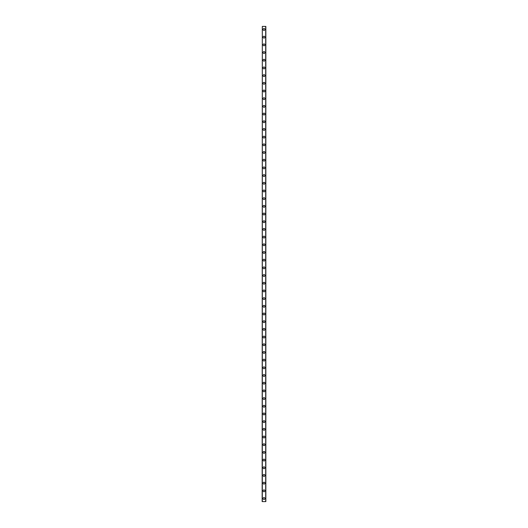 <?xml version="1.0" encoding="UTF-8"?>
<svg xmlns="http://www.w3.org/2000/svg" width="528" height="528" viewBox="0 0 528 528"><rect width="100%" height="100%" fill="white"/><g stroke="black" fill="none" stroke-linecap="round" stroke-linejoin="round"><path stroke-width="0.79" d="M263.076 498.524A0.924 0.924 0 0 1 264 497.6A0.924 0.924 0 0 1 264.924 498.524A0.924 0.924 0 0 1 264 499.448A0.924 0.924 0 0 1 263.076 498.524M263.076 490.835A0.924 0.924 0 0 1 264 489.911A0.924 0.924 0 0 1 264.924 490.835A0.924 0.924 0 0 1 264 491.759A0.924 0.924 0 0 1 263.076 490.835M263.076 483.146A0.924 0.924 0 0 1 264 482.222A0.924 0.924 0 0 1 264.924 483.146A0.924 0.924 0 0 1 264 484.07A0.924 0.924 0 0 1 263.076 483.146M263.076 475.457A0.924 0.924 0 0 1 264 474.533A0.924 0.924 0 0 1 264.924 475.457A0.924 0.924 0 0 1 264 476.381A0.924 0.924 0 0 1 263.076 475.457M263.076 467.768A0.924 0.924 0 0 1 264 466.844A0.924 0.924 0 0 1 264.924 467.768A0.924 0.924 0 0 1 264 468.692A0.924 0.924 0 0 1 263.076 467.768M263.076 460.079A0.924 0.924 0 0 1 264 459.155A0.924 0.924 0 0 1 264.924 460.079A0.924 0.924 0 0 1 264 461.003A0.924 0.924 0 0 1 263.076 460.079M263.076 452.39A0.924 0.924 0 0 1 264 451.466A0.924 0.924 0 0 1 264.924 452.39A0.924 0.924 0 0 1 264 453.308A0.924 0.924 0 0 1 263.076 452.39M263.076 444.701A0.924 0.924 0 0 1 264 443.777A0.924 0.924 0 0 1 264.924 444.701A0.924 0.924 0 0 1 264 445.619A0.924 0.924 0 0 1 263.076 444.701M263.076 437.012A0.924 0.924 0 0 1 264 436.088A0.924 0.924 0 0 1 264.924 437.012A0.924 0.924 0 0 1 264 437.93A0.924 0.924 0 0 1 263.076 437.012M263.076 429.323A0.924 0.924 0 0 1 264 428.399A0.924 0.924 0 0 1 264.924 429.323A0.924 0.924 0 0 1 264 430.241A0.924 0.924 0 0 1 263.076 429.323M263.076 421.628A0.924 0.924 0 0 1 264 420.71A0.924 0.924 0 0 1 264.924 421.628A0.924 0.924 0 0 1 264 422.552A0.924 0.924 0 0 1 263.076 421.628M263.076 413.939A0.924 0.924 0 0 1 264 413.021A0.924 0.924 0 0 1 264.924 413.939A0.924 0.924 0 0 1 264 414.863A0.924 0.924 0 0 1 263.076 413.939M263.076 406.25A0.924 0.924 0 0 1 264 405.332A0.924 0.924 0 0 1 264.924 406.25A0.924 0.924 0 0 1 264 407.174A0.924 0.924 0 0 1 263.076 406.25M263.076 398.561A0.924 0.924 0 0 1 264 397.643A0.924 0.924 0 0 1 264.924 398.561A0.924 0.924 0 0 1 264 399.485A0.924 0.924 0 0 1 263.076 398.561M263.076 390.872A0.924 0.924 0 0 1 264 389.948A0.924 0.924 0 0 1 264.924 390.872A0.924 0.924 0 0 1 264 391.796A0.924 0.924 0 0 1 263.076 390.872M263.076 383.183A0.924 0.924 0 0 1 264 382.259A0.924 0.924 0 0 1 264.924 383.183A0.924 0.924 0 0 1 264 384.107A0.924 0.924 0 0 1 263.076 383.183M263.076 375.494A0.924 0.924 0 0 1 264 374.57A0.924 0.924 0 0 1 264.924 375.494A0.924 0.924 0 0 1 264 376.418A0.924 0.924 0 0 1 263.076 375.494M263.076 367.805A0.924 0.924 0 0 1 264 366.881A0.924 0.924 0 0 1 264.924 367.805A0.924 0.924 0 0 1 264 368.729A0.924 0.924 0 0 1 263.076 367.805M263.076 360.116A0.924 0.924 0 0 1 264 359.192A0.924 0.924 0 0 1 264.924 360.116A0.924 0.924 0 0 1 264 361.04A0.924 0.924 0 0 1 263.076 360.116M263.076 352.427A0.924 0.924 0 0 1 264 351.503A0.924 0.924 0 0 1 264.924 352.427A0.924 0.924 0 0 1 264 353.351A0.924 0.924 0 0 1 263.076 352.427M263.076 344.738A0.924 0.924 0 0 1 264 343.814A0.924 0.924 0 0 1 264.924 344.738A0.924 0.924 0 0 1 264 345.662A0.924 0.924 0 0 1 263.076 344.738M263.076 337.049A0.924 0.924 0 0 1 264 336.125A0.924 0.924 0 0 1 264.924 337.049A0.924 0.924 0 0 1 264 337.973A0.924 0.924 0 0 1 263.076 337.049M263.076 329.36A0.924 0.924 0 0 1 264 328.436A0.924 0.924 0 0 1 264.924 329.36A0.924 0.924 0 0 1 264 330.284A0.924 0.924 0 0 1 263.076 329.36M263.076 321.671A0.924 0.924 0 0 1 264 320.747A0.924 0.924 0 0 1 264.924 321.671A0.924 0.924 0 0 1 264 322.595A0.924 0.924 0 0 1 263.076 321.671M263.076 313.982A0.924 0.924 0 0 1 264 313.058A0.924 0.924 0 0 1 264.924 313.982A0.924 0.924 0 0 1 264 314.906A0.924 0.924 0 0 1 263.076 313.982M263.076 306.293A0.924 0.924 0 0 1 264 305.369A0.924 0.924 0 0 1 264.924 306.293A0.924 0.924 0 0 1 264 307.217A0.924 0.924 0 0 1 263.076 306.293M263.076 298.604A0.924 0.924 0 0 1 264 297.68A0.924 0.924 0 0 1 264.924 298.604A0.924 0.924 0 0 1 264 299.528A0.924 0.924 0 0 1 263.076 298.604M263.076 290.915A0.924 0.924 0 0 1 264 289.991A0.924 0.924 0 0 1 264.924 290.915A0.924 0.924 0 0 1 264 291.832A0.924 0.924 0 0 1 263.076 290.915M263.076 283.226A0.924 0.924 0 0 1 264 282.302A0.924 0.924 0 0 1 264.924 283.226A0.924 0.924 0 0 1 264 284.143A0.924 0.924 0 0 1 263.076 283.226M263.076 275.537A0.924 0.924 0 0 1 264 274.613A0.924 0.924 0 0 1 264.924 275.537A0.924 0.924 0 0 1 264 276.454A0.924 0.924 0 0 1 263.076 275.537M263.076 267.848A0.924 0.924 0 0 1 264 266.924A0.924 0.924 0 0 1 264.924 267.848A0.924 0.924 0 0 1 264 268.765A0.924 0.924 0 0 1 263.076 267.848M263.076 260.152A0.924 0.924 0 0 1 264 259.235A0.924 0.924 0 0 1 264.924 260.152A0.924 0.924 0 0 1 264 261.076A0.924 0.924 0 0 1 263.076 260.152M263.076 252.463A0.924 0.924 0 0 1 264 251.546A0.924 0.924 0 0 1 264.924 252.463A0.924 0.924 0 0 1 264 253.387A0.924 0.924 0 0 1 263.076 252.463M263.076 244.774A0.924 0.924 0 0 1 264 243.857A0.924 0.924 0 0 1 264.924 244.774A0.924 0.924 0 0 1 264 245.698A0.924 0.924 0 0 1 263.076 244.774M263.076 237.085A0.924 0.924 0 0 1 264 236.168A0.924 0.924 0 0 1 264.924 237.085A0.924 0.924 0 0 1 264 238.009A0.924 0.924 0 0 1 263.076 237.085M263.076 229.396A0.924 0.924 0 0 1 264 228.472A0.924 0.924 0 0 1 264.924 229.396A0.924 0.924 0 0 1 264 230.32A0.924 0.924 0 0 1 263.076 229.396M263.076 221.707A0.924 0.924 0 0 1 264 220.783A0.924 0.924 0 0 1 264.924 221.707A0.924 0.924 0 0 1 264 222.631A0.924 0.924 0 0 1 263.076 221.707M263.076 214.018A0.924 0.924 0 0 1 264 213.094A0.924 0.924 0 0 1 264.924 214.018A0.924 0.924 0 0 1 264 214.942A0.924 0.924 0 0 1 263.076 214.018M263.076 206.329A0.924 0.924 0 0 1 264 205.405A0.924 0.924 0 0 1 264.924 206.329A0.924 0.924 0 0 1 264 207.253A0.924 0.924 0 0 1 263.076 206.329M263.076 198.64A0.924 0.924 0 0 1 264 197.716A0.924 0.924 0 0 1 264.924 198.64A0.924 0.924 0 0 1 264 199.564A0.924 0.924 0 0 1 263.076 198.64M263.076 190.951A0.924 0.924 0 0 1 264 190.027A0.924 0.924 0 0 1 264.924 190.951A0.924 0.924 0 0 1 264 191.875A0.924 0.924 0 0 1 263.076 190.951M263.076 183.262A0.924 0.924 0 0 1 264 182.338A0.924 0.924 0 0 1 264.924 183.262A0.924 0.924 0 0 1 264 184.186A0.924 0.924 0 0 1 263.076 183.262M263.076 175.573A0.924 0.924 0 0 1 264 174.649A0.924 0.924 0 0 1 264.924 175.573A0.924 0.924 0 0 1 264 176.497A0.924 0.924 0 0 1 263.076 175.573M263.076 167.884A0.924 0.924 0 0 1 264 166.96A0.924 0.924 0 0 1 264.924 167.884A0.924 0.924 0 0 1 264 168.808A0.924 0.924 0 0 1 263.076 167.884M263.076 160.195A0.924 0.924 0 0 1 264 159.271A0.924 0.924 0 0 1 264.924 160.195A0.924 0.924 0 0 1 264 161.119A0.924 0.924 0 0 1 263.076 160.195M263.076 152.506A0.924 0.924 0 0 1 264 151.582A0.924 0.924 0 0 1 264.924 152.506A0.924 0.924 0 0 1 264 153.43A0.924 0.924 0 0 1 263.076 152.506M263.076 144.817A0.924 0.924 0 0 1 264 143.893A0.924 0.924 0 0 1 264.924 144.817A0.924 0.924 0 0 1 264 145.741A0.924 0.924 0 0 1 263.076 144.817M263.076 137.128A0.924 0.924 0 0 1 264 136.204A0.924 0.924 0 0 1 264.924 137.128A0.924 0.924 0 0 1 264 138.052A0.924 0.924 0 0 1 263.076 137.128M263.076 129.439A0.924 0.924 0 0 1 264 128.515A0.924 0.924 0 0 1 264.924 129.439A0.924 0.924 0 0 1 264 130.357A0.924 0.924 0 0 1 263.076 129.439M263.076 121.75A0.924 0.924 0 0 1 264 120.826A0.924 0.924 0 0 1 264.924 121.75A0.924 0.924 0 0 1 264 122.668A0.924 0.924 0 0 1 263.076 121.75M263.076 114.061A0.924 0.924 0 0 1 264 113.137A0.924 0.924 0 0 1 264.924 114.061A0.924 0.924 0 0 1 264 114.979A0.924 0.924 0 0 1 263.076 114.061M263.076 106.372A0.924 0.924 0 0 1 264 105.448A0.924 0.924 0 0 1 264.924 106.372A0.924 0.924 0 0 1 264 107.29A0.924 0.924 0 0 1 263.076 106.372M263.076 98.677A0.924 0.924 0 0 1 264 97.759A0.924 0.924 0 0 1 264.924 98.677A0.924 0.924 0 0 1 264 99.601A0.924 0.924 0 0 1 263.076 98.677M263.076 90.988A0.924 0.924 0 0 1 264 90.07A0.924 0.924 0 0 1 264.924 90.988A0.924 0.924 0 0 1 264 91.912A0.924 0.924 0 0 1 263.076 90.988M263.076 83.299A0.924 0.924 0 0 1 264 82.381A0.924 0.924 0 0 1 264.924 83.299A0.924 0.924 0 0 1 264 84.223A0.924 0.924 0 0 1 263.076 83.299M263.076 75.61A0.924 0.924 0 0 1 264 74.692A0.924 0.924 0 0 1 264.924 75.61A0.924 0.924 0 0 1 264 76.534A0.924 0.924 0 0 1 263.076 75.61M263.076 67.921A0.924 0.924 0 0 1 264 66.997A0.924 0.924 0 0 1 264.924 67.921A0.924 0.924 0 0 1 264 68.845A0.924 0.924 0 0 1 263.076 67.921M263.076 60.232A0.924 0.924 0 0 1 264 59.308A0.924 0.924 0 0 1 264.924 60.232A0.924 0.924 0 0 1 264 61.156A0.924 0.924 0 0 1 263.076 60.232M263.076 52.543A0.924 0.924 0 0 1 264 51.619A0.924 0.924 0 0 1 264.924 52.543A0.924 0.924 0 0 1 264 53.467A0.924 0.924 0 0 1 263.076 52.543M263.076 44.854A0.924 0.924 0 0 1 264 43.93A0.924 0.924 0 0 1 264.924 44.854A0.924 0.924 0 0 1 264 45.778A0.924 0.924 0 0 1 263.076 44.854M263.076 37.165A0.924 0.924 0 0 1 264 36.241A0.924 0.924 0 0 1 264.924 37.165A0.924 0.924 0 0 1 264 38.089A0.924 0.924 0 0 1 263.076 37.165M263.076 29.476A0.924 0.924 0 0 1 264 28.552A0.924 0.924 0 0 1 264.924 29.476A0.924 0.924 0 0 1 264 30.4A0.924 0.924 0 0 1 263.076 29.476M262.31 26.4L262.152 501.6L265.848 501.6L265.848 26.4L262.31 26.4L262.31 501.6M265.69 26.4L265.69 501.6"/></g></svg>
